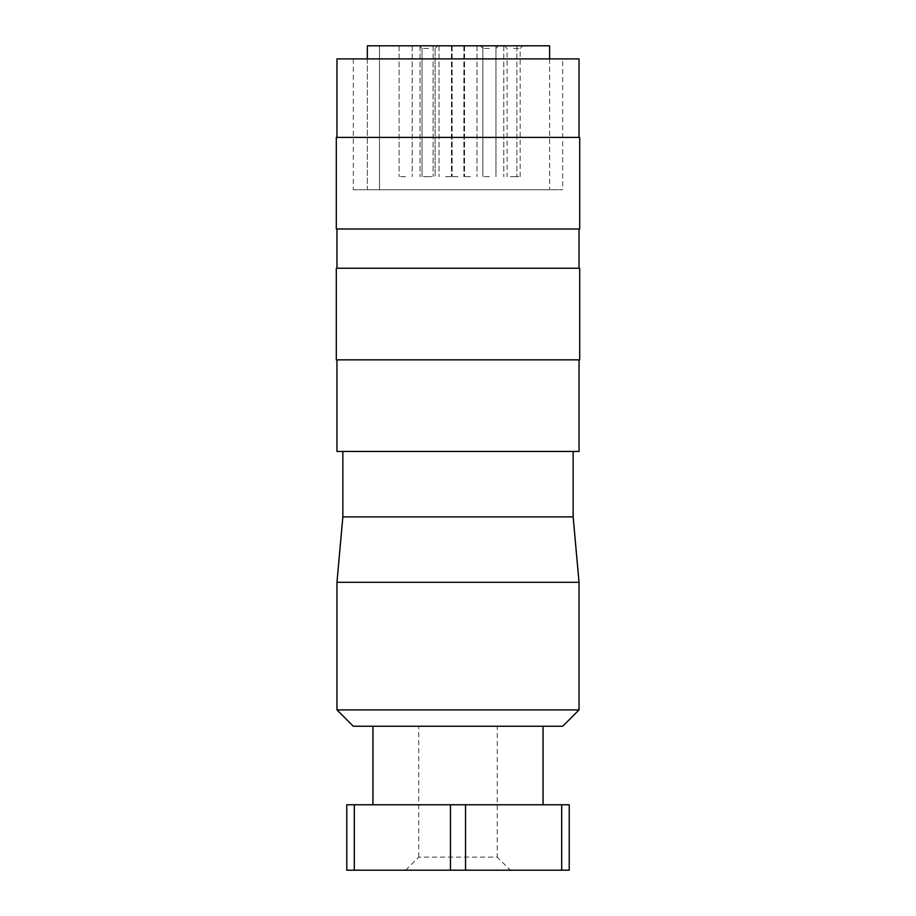 <?xml version="1.0" encoding="UTF-8"?>
<svg xmlns="http://www.w3.org/2000/svg" width="916" height="916" viewBox="0 0 916 916"><rect width="100%" height="100%" fill="white"/><g stroke="black" fill="none" stroke-linecap="round" stroke-linejoin="round"><path stroke-width="0.69" stroke-dasharray="4.58 3.44" d="M579.038 229L336.962 229L579.038 229M579.038 268.262L336.962 268.262L579.038 268.262M579.038 137.4L336.962 137.4L579.038 137.4M353.313 189.738L562.687 189.738L353.313 189.738L353.313 58.887L562.687 58.887L562.687 189.738M549.6 58.887L549.6 189.738L367.339 189.738L379.487 189.738L367.339 189.738L367.339 45.8L549.6 45.8M367.339 58.887L367.339 189.738L549.6 189.738M573.153 451.462L342.847 451.462L573.153 451.462M579.038 359.862L336.962 359.862L579.038 359.862M405.662 870.2L418.738 857.113L497.262 857.113L510.338 870.2L405.662 870.2L510.338 870.2M418.738 857.113L418.738 726.262L497.262 726.262L497.262 857.113L418.738 857.113M372.938 726.262L543.062 726.262L372.938 726.262M543.062 804.775L372.938 804.775L543.062 804.775M405.662 45.8L399.113 45.8L405.662 45.8M405.662 176.662L399.113 176.662L405.662 176.662M510.338 45.8L516.887 45.8L510.338 45.8M510.338 176.662L516.887 176.662L510.338 176.662M470.435 45.8L463.885 45.8L470.435 45.8M470.435 176.662L463.885 176.662L470.435 176.662M426.593 45.8L433.142 45.8L426.593 45.8M426.593 176.662L433.142 176.662L426.593 176.662M445.565 45.8L452.115 45.8L445.565 45.8M445.565 176.662L452.115 176.662L445.565 176.662M489.407 45.8L480.247 45.8L489.407 45.8M489.407 176.662L482.858 176.662L489.407 176.662M458 45.8L451.462 45.8L458 45.8M458 176.662L451.462 176.662L458 176.662M489.407 48.422L482.858 48.422L489.407 48.422M428.562 48.422L422.013 48.422L428.562 48.422M428.562 176.662L422.013 176.662L428.562 176.662M428.562 45.8L419.402 45.8L428.562 45.8M513.613 48.422L520.162 48.422L513.613 48.422M513.613 176.662L520.162 176.662L513.613 176.662M513.613 45.8L504.453 45.8L513.613 45.8M379.487 45.8L379.487 189.738L379.487 45.8M354.309 870.2L346.775 870.2L346.775 804.775L354.309 804.775L354.309 870.2L450.466 870.2L450.466 804.775L354.309 804.775M561.691 804.775L569.225 804.775L569.225 870.2L561.691 870.2L561.691 804.775L465.534 804.775L465.534 870.2L561.691 870.2M450.466 870.2L465.534 870.2M450.466 804.775L465.534 804.775M497.262 726.262L418.738 726.262M336.298 359.862L579.702 359.862M336.298 268.262L579.702 268.262M336.962 451.462L579.038 451.462M342.847 516.887L573.153 516.887M336.962 582.313L579.038 582.313M336.962 709.9L579.038 709.9M353.313 726.262L562.687 726.262M562.687 58.887L353.313 58.887M336.962 58.887L579.038 58.887M336.298 137.4L579.702 137.4M336.298 229L579.702 229M399.113 45.8L399.113 176.662L399.113 45.8M503.8 45.8L503.8 176.662L503.8 45.8M463.885 45.8L463.885 176.662L463.885 45.8M420.055 45.8L420.055 176.662L420.055 45.8M439.027 45.8L439.027 176.662L439.027 45.8M482.858 45.8L482.858 176.662L482.858 45.8M451.462 45.8L451.462 176.662L451.462 45.8M482.858 48.422L482.858 176.662L482.858 48.422L480.247 45.8L482.858 48.422M422.013 48.422L422.013 176.662L422.013 48.422L419.402 45.8L422.013 48.422M504.453 45.8L507.075 48.422L507.075 176.662M495.945 48.422L498.567 45.8L495.945 48.422L495.945 176.662L495.945 48.422M520.162 176.662L520.162 48.422L522.773 45.8M435.1 48.422L437.722 45.8L435.1 48.422L435.1 176.662L435.1 48.422M412.2 45.8L412.2 176.662L412.2 45.8M516.887 45.8L516.887 176.662L516.887 45.8M464.538 45.8L464.538 176.662L464.538 45.8M452.115 45.8L452.115 176.662L452.115 45.8M433.142 45.8L433.142 176.662L433.142 45.8M495.945 45.8L495.945 176.662L495.945 45.8M476.973 45.8L476.973 176.662L476.973 45.8"/><path stroke-width="1.37" d="M579.038 229L579.038 268.262M336.962 268.262L336.962 229M579.702 137.4L579.702 229L336.298 229L336.298 137.4L579.702 137.4M336.962 137.4L336.962 58.887L579.038 58.887L579.038 137.4M367.339 58.887L367.339 45.8L549.6 45.8L549.6 58.887M573.153 451.462L573.153 516.887L579.038 582.313L579.038 709.9L562.687 726.262L353.313 726.262L336.962 709.9L336.962 582.313L342.847 516.887L342.847 451.462M579.038 709.9L336.962 709.9M579.038 582.313L336.962 582.313M573.153 516.887L342.847 516.887M579.038 359.862L579.038 451.462L336.962 451.462L336.962 359.862M579.702 268.262L579.702 359.862L336.298 359.862L336.298 268.262L579.702 268.262M543.062 726.262L543.062 804.775M372.938 804.775L372.938 726.262M354.309 804.775L346.775 804.775L346.775 870.2L354.309 870.2L354.309 804.775L450.466 804.775L450.466 870.2L354.309 870.2M561.691 804.775L561.691 870.2L465.534 870.2L465.534 804.775L569.225 804.775L569.225 870.2L561.691 870.2M465.534 870.2L450.466 870.2M465.534 804.775L450.466 804.775"/></g></svg>
